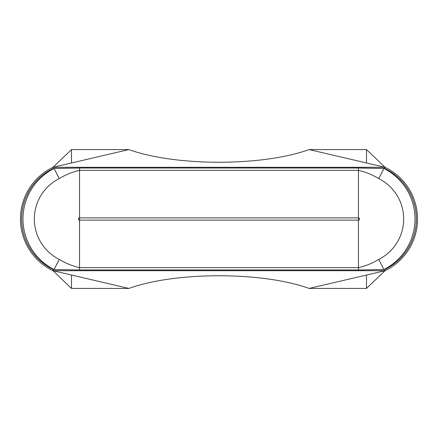 <?xml version="1.0" encoding="UTF-8"?>
<svg xmlns="http://www.w3.org/2000/svg" width="438" height="438" viewBox="0 0 438 438"><rect width="100%" height="100%" fill="white"/><g stroke="black" fill="none" stroke-linecap="round" stroke-linejoin="round"><path stroke-width="0.66" d="M71.514 149.572L52.96 167.3L128.892 149.572L71.514 149.572L71.514 162.963L71.514 149.577L128.892 149.572C175.507 166.462 262.493 166.462 309.108 149.572L366.486 149.572L385.04 167.3L309.108 149.572L366.486 149.577L366.486 162.963L366.486 149.577M378.793 259.384A45.218 45.218 0 0 0 378.793 178.616C372.377 174.735 365.599 171.97 358.448 170.333L79.552 170.333C72.363 171.986 65.58 174.751 59.207 178.616L54.104 168.477L53.228 168.477L52.96 167.3A57.378 57.378 0 0 0 52.96 270.7A57.378 57.378 0 0 1 52.96 167.3L385.04 167.3L384.772 168.477A56.195 56.195 0 0 1 384.772 269.523L385.04 270.7L52.96 270.7L53.228 269.523L54.104 269.523A56.568 56.568 0 0 1 54.104 168.477L79.552 168.028L358.448 168.028L383.896 168.477A56.568 56.568 0 0 1 383.896 269.523L358.448 269.972L79.552 269.972L54.104 269.523L59.207 259.384C65.618 263.265 72.401 266.025 79.552 267.667L358.448 267.667C365.637 266.014 372.42 263.249 378.793 259.384L383.896 269.523L384.772 269.523L385.04 270.7L366.486 288.428L366.486 275.037L366.486 288.423L309.108 288.428C262.493 271.538 175.507 271.538 128.892 288.428L52.96 270.7L71.514 288.428L128.892 288.428L71.514 288.423L71.514 275.037L71.514 288.423M366.486 288.423L309.108 288.428L385.04 270.7A57.378 57.378 0 0 0 385.04 167.3A57.378 57.378 0 0 1 385.04 270.7M358.448 168.028L358.448 217.867A1.133 1.133 0 0 1 359.587 219A1.133 1.133 0 0 1 358.448 220.133L358.448 269.972M79.552 168.028L79.552 217.867L358.448 217.867L358.448 220.133L79.552 220.133A1.133 1.133 0 0 1 78.413 219A1.133 1.133 0 0 1 79.552 217.867L79.552 269.972M378.793 178.616L383.896 168.477L384.772 168.477M53.228 168.477A56.195 56.195 0 0 0 53.228 269.523M59.207 178.616A45.218 45.218 0 0 0 59.207 259.384"/></g></svg>
